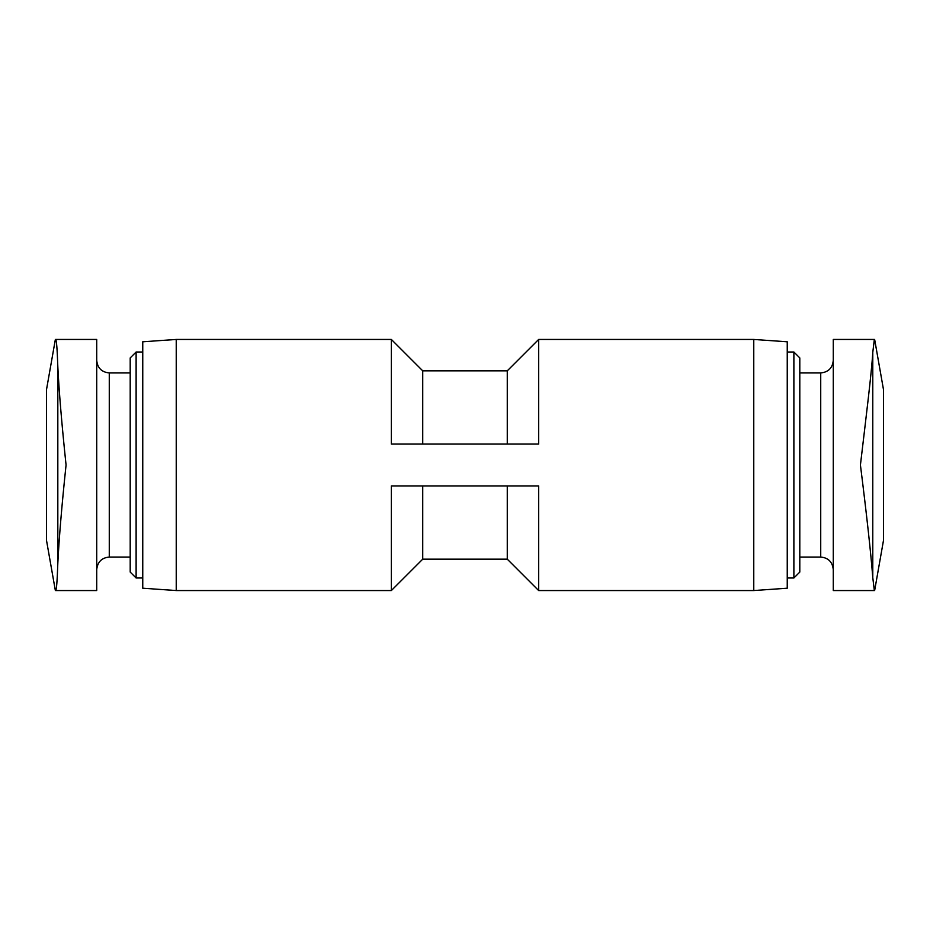 <?xml version="1.0" encoding="UTF-8"?>
<svg xmlns="http://www.w3.org/2000/svg" width="930" height="930" viewBox="0 0 930 930"><rect width="100%" height="100%" fill="white"/><g stroke="black" fill="none" stroke-linecap="round" stroke-linejoin="round"><path stroke-width="1.4" d="M507.269 485.925L507.269 559.163L538.656 590.55L538.656 485.925L391.344 485.925L391.344 590.55L422.732 559.163L422.732 485.925M422.732 444.075L422.732 370.838L391.344 339.45L391.344 444.075L538.656 444.075L538.656 339.45L753.765 339.45L753.765 590.55L787.245 588.213L787.245 341.787L753.765 339.45M96.72 590.55L96.72 339.45L55.661 339.45C56.498 339.729 57.218 348.866 57.823 366.839C59.102 392.181 61.845 424.894 66.065 465C61.868 504.734 59.125 537.459 57.823 563.162C57.218 581.157 56.498 590.283 55.661 590.55L96.72 590.55M130.2 372.93L109.275 372.93C101.649 372.186 97.464 368.001 96.72 360.375M136.117 577.995L136.117 352.005L130.2 357.922L130.2 572.078L136.117 577.995L142.755 577.995M136.117 352.005L142.755 352.005M176.235 590.55L176.235 339.45L142.755 341.787L142.755 588.213L176.235 590.55L391.344 590.55M55.358 590.55L46.5 540.33L46.5 389.67L55.358 339.45M422.732 370.838L507.269 370.838L507.269 444.075M872.782 352.377C871.619 372.814 865.946 418.175 860.424 465C866.748 515.406 870.875 552.943 872.782 577.623L874.34 590.55L833.28 590.55L833.28 339.45L874.34 339.45L872.782 352.377L872.782 577.623M874.642 339.45L883.5 389.67L883.5 540.33L874.642 590.55M833.28 360.375C832.536 368.001 828.351 372.186 820.725 372.93L820.725 557.07C828.281 557.744 832.466 561.929 833.28 569.625M799.8 372.93L820.725 372.93M799.8 357.922L799.8 572.078L793.883 577.995L793.883 352.005L799.8 357.922M787.245 352.005L793.883 352.005M176.235 339.45L391.344 339.45M109.275 372.93L109.275 557.07C101.719 557.744 97.534 561.929 96.72 569.625M57.823 366.839L57.823 563.162M109.275 557.07L130.2 557.07M507.269 559.163L422.732 559.163M799.8 557.07L820.725 557.07M787.245 577.995L793.883 577.995M538.656 590.55L753.765 590.55M507.269 370.838L538.656 339.45"/></g></svg>
